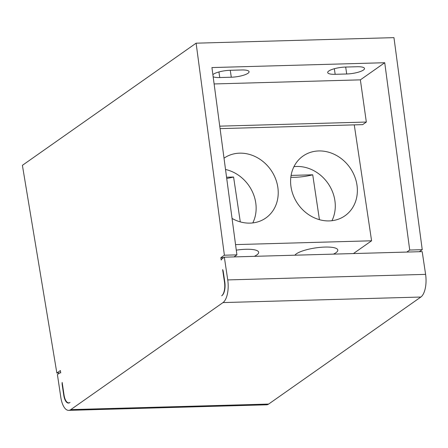 <?xml version="1.0" encoding="UTF-8"?>
<svg xmlns="http://www.w3.org/2000/svg" width="448" height="448" viewBox="0 0 448 448"><rect width="100%" height="100%" fill="white"/><g stroke="black" fill="none" stroke-linecap="round" stroke-linejoin="round"><path stroke-width="0.67" d="M224.342 257.18L227.741 279.916A18.245 7.795 88.4 0 1 222.998 302.579L70.784 409.612A18.245 7.795 88.4 0 1 68.678 410.362L266.538 404.818A18.245 7.795 -91.6 0 0 268.643 404.068L420.851 297.035A18.245 7.795 -91.6 0 0 425.6 274.372L422.201 251.636L224.342 257.18L222.135 258.731A5.471 2.341 88.4 0 0 221.194 260.064L220.847 257.706L224.386 255.214L236.914 254.867L234.013 256.906M59.718 372.949L56.851 373.027L22.4 165.329L196.106 43.182L393.96 37.638L422.24 249.676L419.339 251.714M68.678 410.362A18.245 7.795 88.4 0 1 60.81 397.303L57.411 374.567L59.618 373.01A5.471 2.341 88.4 0 1 60.25 372.786A5.471 2.341 88.4 0 1 60.743 372.893L60.39 370.541L56.851 373.027M219.75 126.151L366.335 122.046L362.656 124.634L220.08 128.626M366.335 122.046L360.371 79.856L384.731 62.726L409.713 250.023L406.806 252.067M69.737 402.595A10.948 4.676 88.4 0 1 68.774 402.858A10.948 4.676 88.4 0 1 64.047 395.024L62.166 382.43A3.651 1.557 -91.6 0 0 62.188 384.737L63.756 395.231A10.948 4.676 -91.6 0 0 68.477 403.066A10.948 4.676 -91.6 0 0 69.737 402.618L70.034 402.41M221.654 295.792L221.95 295.579A10.948 4.676 88.4 0 0 224.504 282.19L222.622 269.601A3.651 1.557 -91.6 0 1 223.227 271.488L224.801 281.982A10.948 4.676 -91.6 0 1 221.95 295.585M236.914 254.867L211.932 67.57L384.731 62.726M196.106 43.182L224.386 255.214M223.709 257.628L220.847 257.706M422.24 249.676L409.713 250.023M214.122 83.95L360.371 79.856M345.677 67.054L346.713 73.987A12.774 3.142 171.5 0 0 364.498 68.471A12.774 3.142 171.5 0 0 357.017 66.741L345.475 67.06A12.774 3.142 171.5 0 0 327.695 72.57A12.774 3.142 171.5 0 0 335.171 74.306L334.337 68.729M346.713 73.987L335.171 74.306M213.158 76.737A12.774 3.142 171.5 0 0 219.755 77.543L231.297 77.218A12.774 3.142 171.5 0 0 249.082 71.708A12.774 3.142 171.5 0 0 241.601 69.972L230.059 70.297A12.774 3.142 171.5 0 0 212.878 74.631M353.427 253.562L371.588 240.789L235.547 244.602M254.33 256.34A21.896 5.387 171.5 0 0 256.794 254.94A21.896 5.387 171.5 0 0 258.664 252.258A21.896 5.387 171.5 0 0 236.286 250.152M333.469 254.122A21.896 5.387 171.5 0 0 335.938 252.722A21.896 5.387 171.5 0 0 337.809 250.04A21.896 5.387 171.5 0 0 320.281 247.352A21.896 5.387 171.5 0 0 296.369 253.831A21.896 5.387 171.5 0 0 294.896 255.203M371.588 240.789L354.262 124.869M291.004 186.85A36.49 31.741 54.9 0 0 344.971 215.774A36.49 31.741 54.9 0 0 356.961 185.002A36.49 31.741 54.9 0 0 302.994 156.078A36.49 31.741 54.9 0 0 291.004 186.85M232.058 218.445A36.49 31.741 54.9 0 0 265.826 217.991A36.49 31.741 54.9 0 0 277.816 187.219A36.49 31.741 54.9 0 0 224.017 158.178M293.944 166.673A36.49 31.741 -125.1 0 1 334.88 200.53A36.49 31.741 -125.1 0 1 331.94 220.702M319.435 219.671L312.726 174.804A21.896 5.387 -8.5 0 1 290.83 177.257M291.099 175.409L312.726 174.804M225.529 169.478A36.49 31.741 -125.1 0 1 255.735 202.742A36.49 31.741 -125.1 0 1 252.795 222.919M240.29 221.889L233.587 177.022A21.896 5.387 -8.5 0 1 226.722 178.438M226.559 177.218L233.587 177.022M224.829 282.184L224.504 282.19M219.755 77.543L218.921 71.96M231.297 77.218L230.261 70.291M227.741 279.916L425.6 274.372M222.998 302.579L420.851 297.035M70.784 409.612L268.643 404.068M62.188 384.737L62.507 384.726M63.756 395.231L64.081 395.22M60.721 372.775L60.25 372.786M69.356 402.842L68.774 402.858"/></g></svg>

